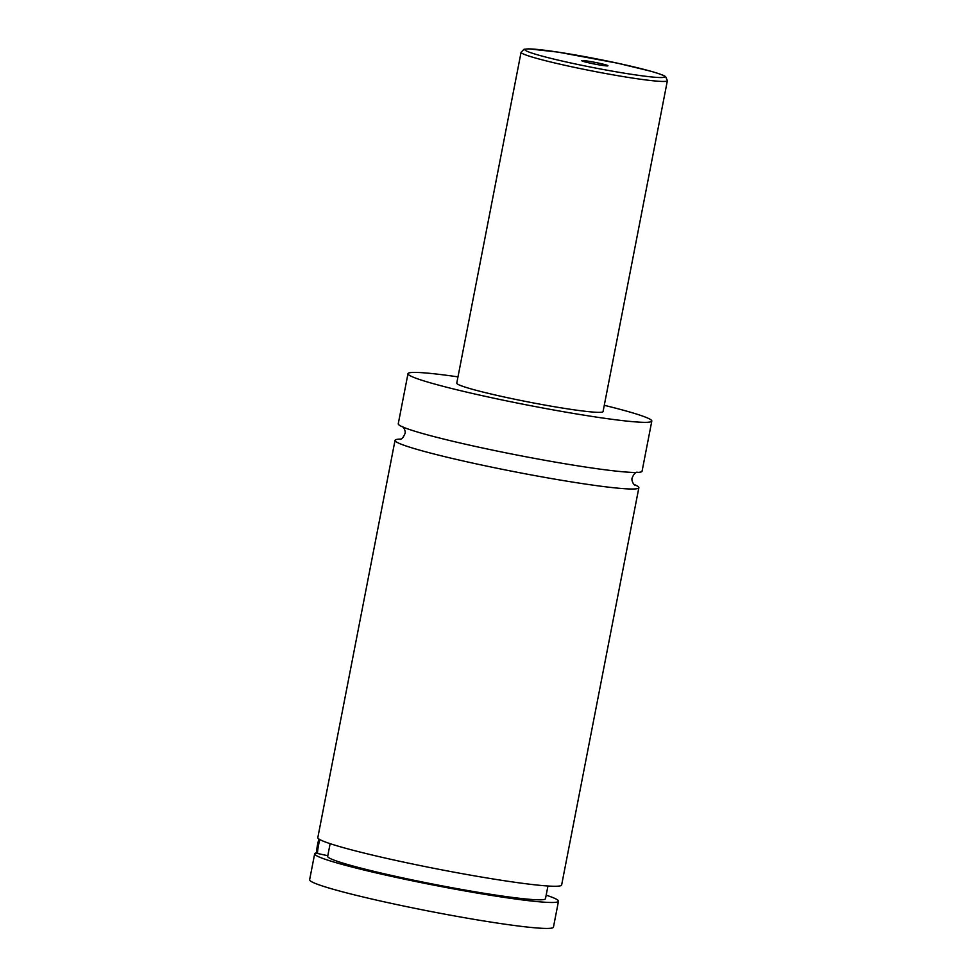 <?xml version="1.0" encoding="UTF-8"?>
<svg xmlns="http://www.w3.org/2000/svg" width="977" height="977" viewBox="0 0 977 977"><rect width="100%" height="100%" fill="white"/><g stroke="black" fill="none" stroke-linecap="round" stroke-linejoin="round"><path stroke-width="1.47" d="M604.274 405.308A124.189 8.011 -169 0 1 651.818 421.075L642.072 471.195A124.189 8.011 -169 0 1 480.44 447.527A124.189 8.011 -169 0 1 398.25 423.81L407.995 373.678A124.189 8.011 -169 0 1 457.981 376.866M633.878 484.36A124.189 8.011 -169 0 1 638.86 487.743A124.189 8.011 -169 0 1 477.216 464.075A124.189 8.011 -169 0 1 395.038 440.346A124.189 8.011 -169 0 1 400.924 439.088M319.845 839.573A23.179 7.266 102.2 0 0 317.44 853.458M316.475 853.251A21.531 6.741 -77.8 0 1 318.917 839.011M546.167 895.152A124.189 8.011 -169 0 1 558.49 901.209A124.189 8.011 -169 0 1 396.845 877.541A124.189 8.011 -169 0 1 314.667 853.825A124.189 8.011 -169 0 1 315.656 853.068L327.796 855.705M590.596 63.236A13.336 0.855 11 0 0 607.902 65.825A13.336 0.855 11 0 0 599.121 63.224A13.336 0.855 11 0 0 581.791 60.745A13.336 0.855 11 0 0 590.596 63.236M667.376 80.688L603.053 411.598A74.521 4.812 -169 0 1 506.074 397.395A74.521 4.812 -169 0 1 456.76 383.155L521.083 52.257A74.521 4.812 -169 0 0 570.397 66.497A74.521 4.812 -169 0 0 667.376 80.688L665.703 76.756C665.239 76.462 665.117 75.388 650.523 71.15L617.708 63.224L557.952 52.099L528.691 48.85L523.977 49.277L521.083 52.257M651.818 421.075A124.189 8.011 -169 0 1 490.173 397.407A124.189 8.011 -169 0 1 407.995 373.678M638.86 487.743L561.641 884.991A124.189 8.011 -169 0 1 399.996 861.323A124.189 8.011 -169 0 1 317.818 837.594L395.038 440.346M547.95 886.005L545.484 898.681A110.951 7.157 -169 0 1 435.217 884.539A110.951 7.157 -169 0 1 327.674 856.341L330.141 843.664M558.49 901.209L553.446 927.161A124.189 8.011 -169 0 1 391.801 903.493A124.189 8.011 -169 0 1 309.624 879.776L314.667 853.825M572.082 63.249A71.199 4.592 11 0 0 660.941 77.549A71.199 4.592 11 0 0 617.635 63.212A71.199 4.592 11 0 0 528.777 48.911A71.199 4.592 11 0 0 572.082 63.249M637.102 472.123C635.245 472.404 633.609 474.333 632.168 477.912C631.154 480 633.365 484.262 634.586 485.019M400.02 439.43C401.84 439.161 403.477 437.256 404.942 433.678C405.98 431.614 403.77 427.291 402.524 426.522"/></g></svg>

